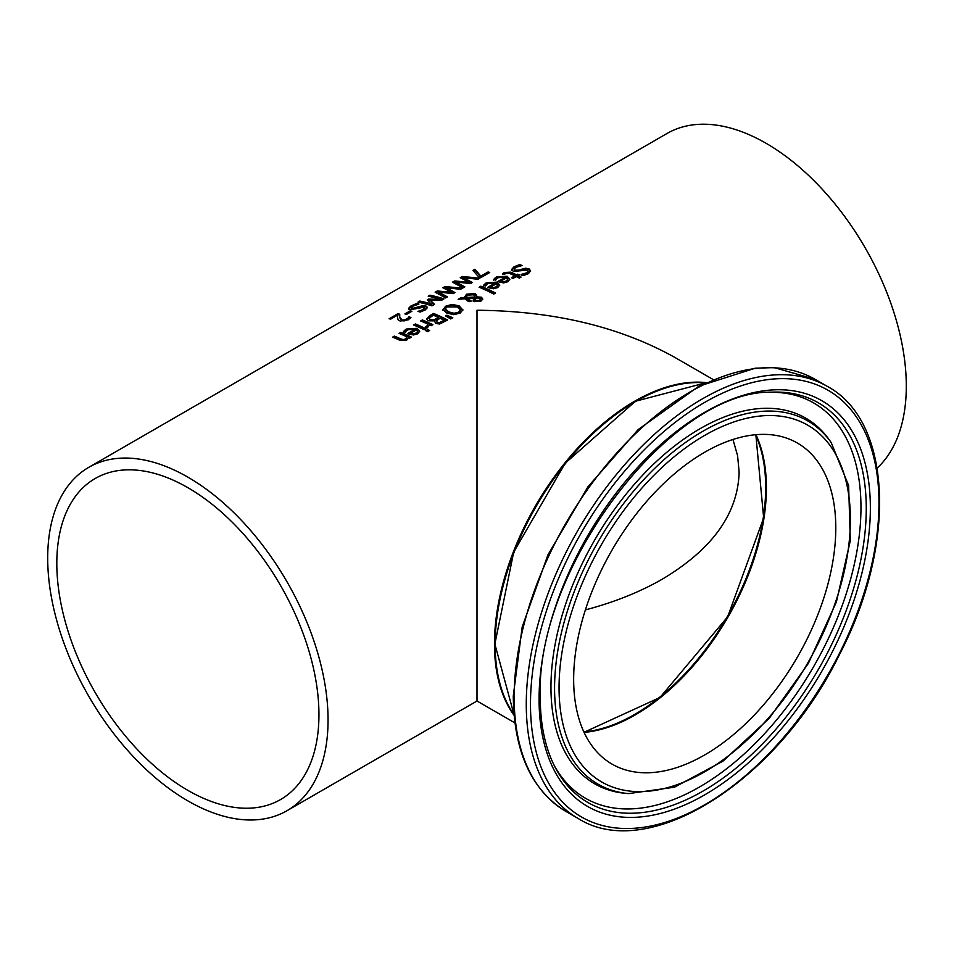 <?xml version="1.0" encoding="UTF-8"?>
<svg xmlns="http://www.w3.org/2000/svg" width="954" height="954" viewBox="0 0 954 954"><rect width="100%" height="100%" fill="white"/><g stroke="black" fill="none" stroke-linecap="round" stroke-linejoin="round"><path stroke-width="1.43" d="M397.508 317.575L397.615 315.13L390.735 319.101A198.241 114.456 -120 0 0 389.113 318.767L397.758 313.771A198.241 114.456 60 0 1 399.738 314.188L399.738 316.943L401.956 319.912L404.413 320.043L408.24 317.944L408.24 318.779L408.932 317.694A197.251 113.884 60 0 1 410.375 318.135M399.738 317.777L399.666 315.822L399.738 317.777L401.956 320.747L404.413 320.878L408.24 318.779M390.198 318.982L397.758 314.629A197.251 113.884 60 0 1 399.69 315.023M408.24 317.944L408.932 316.859L408.932 317.694M408.837 316.919L408.837 317.754M408.932 316.859A198.241 114.456 60 0 1 410.935 317.491L408.181 319.84L400.155 321.045L398.068 319.817L397.508 317.157M397.556 318.111L397.615 315.13M397.758 313.771L397.758 314.629M493.671 280.249L496.378 277.817L507.111 277.089L509.818 279.594M498.692 281.812L505.191 278.067L505.191 277.244L497.94 277.614L495.603 280.237A198.241 114.456 -120 0 0 493.671 279.427L496.378 276.994L507.111 276.266L509.865 279.188L507.862 281.74L503.64 282.921L498.87 281.895A198.241 114.456 -120 0 0 497.905 281.454L505.191 277.244M503.7 282.527L506.502 281.776L507.778 280.166L506.538 277.864L500.981 281.072L500.981 281.883L503.7 282.527L503.7 281.716L506.502 280.965L507.778 279.355M500.981 281.072L503.7 281.716M519.763 264.556A198.241 114.456 60 0 1 522.1 265.546L515.816 267.347L514.111 269.147L515.041 270.161L518.916 270.125L525.63 268.193L529.076 268.897L530.627 270.853L528.373 273.667L523.293 275.599A198.241 114.456 -120 0 0 521.075 274.454L526.632 272.892L528.122 271.377L527.323 270.113L513.395 271.413L511.69 269.398L514.075 266.762L519.763 264.556L519.763 265.379A197.251 113.884 60 0 1 520.729 265.772M511.69 270.22L514.075 267.585L519.763 265.379M514.111 269.147L515.041 270.972L518.916 270.936L525.63 269.004L529.076 269.708L530.579 271.27M522.077 268.956L522.077 269.767M525.63 268.193L525.63 269.004M521.206 275.193L526.632 273.703L528.063 271.556M483.523 286.105L486.23 283.672L496.962 282.944L499.681 285.449M488.555 287.667L495.043 283.922L495.043 283.111L487.792 283.469L485.455 286.105A198.241 114.456 -120 0 0 483.523 285.282L486.23 282.849L496.962 282.122L499.717 285.043L497.714 287.595L493.504 288.776L488.722 287.75A198.241 114.456 -120 0 0 487.756 287.309L495.043 283.111M493.552 288.394L496.366 287.631L497.63 286.021L496.39 283.72L490.845 286.927L490.845 287.738L493.552 288.394L493.552 287.571L496.366 286.82L497.63 285.21M490.845 286.927L493.552 287.571M502.579 274.561L504.249 273.297L510.748 272.975A197.251 113.884 60 0 1 516.567 275.646L517.76 274.955A197.251 113.884 60 0 1 518.475 275.301M516.567 274.835L517.76 274.144A198.241 114.456 60 0 1 519.226 274.859L518.034 275.551A198.241 114.456 60 0 1 521.063 277.089L519.286 278.103A198.241 114.456 -120 0 0 516.269 276.577L513.002 278.449A198.241 114.456 -120 0 0 511.535 277.733L514.802 275.849A198.241 114.456 -120 0 0 509.794 273.536L507.492 272.796L504.165 274.394A198.241 114.456 -120 0 0 502.579 273.738L504.249 272.486L510.748 272.152A198.241 114.456 60 0 1 516.567 274.835L516.567 275.646M517.76 274.144L517.76 274.955M518.034 275.551L518.034 276.362A197.251 113.884 60 0 1 520.324 277.507M514.802 275.849L514.802 276.672L512.298 278.103M479.91 287.548L480.852 287.011A197.251 113.884 60 0 1 494.768 293.474M495.496 293.057L493.731 294.082A198.241 114.456 -120 0 0 479.087 287.214L480.852 286.188A198.241 114.456 60 0 1 495.496 293.057M480.852 286.188L480.852 287.011M460.555 297.91L464.491 297.636L466.434 294.226L474.961 293.45L476.714 295.084L476.463 296.813L481.472 297.243L482.736 298.948L481.007 301.059L474.555 301.607L473.184 300.343L473.768 298.34L467.055 298.685L470.93 300.665L469.082 301.726A198.241 114.456 -120 0 0 468.175 301.297L464.98 298.817L458.147 299.294L460.555 297.91L460.555 298.721L464.491 298.447L466.434 295.036L474.961 294.261L476.726 295.978M459.78 299.174L460.555 298.721M464.383 296.885L464.491 298.447M476.463 296.813L476.463 297.624L481.472 298.053L482.736 299.759M467.055 298.685L467.055 299.496L470.93 301.476M473.768 298.34L473.184 301.166M466.136 298.34L466.029 296.944L466.136 298.34L474.889 297.827L474.889 296.002L473.47 294.774L467.46 295.144L466.136 297.517L474.889 297.016L474.889 296.002M474.889 297.827L474.889 296.813M475.319 298.149L475.056 299.52L476.213 300.45L479.886 300.403L480.649 299.353L478.085 297.934L475.319 298.149L475.056 300.331L476.213 301.261L479.886 301.214L480.53 299.842M475.319 298.96L475.056 300.331L475.319 298.96M443.014 310.455L445.625 307.057L452.053 305.232L459.124 306.663L462.845 310.277M445.554 308.965L448.678 311.875L454.056 313.27L458.612 312.22L460.269 309.68L457.181 306.961L447.235 306.902L445.947 307.939L445.554 309.776L448.678 312.697L454.056 314.081L458.612 313.031L460.269 310.491M460.317 310.897L460.269 309.68M462.869 309.74L460.233 313.055L453.818 314.677L446.734 312.995L443.014 309.633L445.625 306.234L452.053 304.409L459.124 305.84L462.845 310.014M426.653 318.886L429.586 315.786L433.605 313.461A198.241 114.456 60 0 1 447.629 320.007L439.663 323.978L435.62 323.501L434.583 320.902A198.241 114.456 -120 0 0 434.523 320.866L428.406 320.782L426.688 319.185M426.688 319.399L433.605 314.283A197.251 113.884 60 0 1 446.889 320.425M433.605 313.461L433.605 314.283M433.593 319.96L438.518 317.491L438.518 318.302L433.593 320.771L433.593 319.96L430.266 319.626L430.266 320.449L433.593 320.771M438.518 317.491A198.241 114.456 -120 0 0 433.343 315.202L429.24 318.159L430.266 320.449M429.24 318.159L430.266 319.626M439.484 322.571L444.17 320.258L444.17 321.069L439.484 323.382L439.484 322.571L437.302 322.249L437.302 323.06L439.484 323.382M444.17 320.258A198.241 114.456 -120 0 0 440.068 318.231L436.276 320.914L437.302 323.06M436.276 320.914L437.302 322.249M446.317 316.346L451.957 318.195M446.889 315.202L452.756 317.742L450.658 318.946L445.613 315.941L446.889 315.202L446.889 316.012M415.395 323.978A198.241 114.456 60 0 1 425.925 328.736L424.148 329.75A198.241 114.456 -120 0 0 413.631 325.004L415.395 323.978L415.395 324.801A197.251 113.884 60 0 1 425.162 329.166M414.453 325.338L415.395 324.801M421.441 321.307L422.383 320.759A197.251 113.884 60 0 1 432.15 325.135M425.52 326.936L426.557 326.423L426.557 327.234L428.084 324.241A198.241 114.456 -120 0 0 420.619 320.973L422.383 319.948A198.241 114.456 60 0 1 432.901 324.694L431.136 325.719A198.241 114.456 -120 0 0 429.562 324.956L427.273 327.89A198.241 114.456 -120 0 0 425.436 326.995L425.52 327.031M422.383 319.948L422.383 320.759M426.557 326.423L428.084 324.241M403.518 332.29L406.225 329.857L416.958 329.13L419.665 331.646M415.038 329.297L407.787 329.667L405.45 332.29A198.241 114.456 -120 0 0 403.518 331.479L406.225 329.047L416.958 328.319L419.712 331.241L417.709 333.793L413.487 334.973L408.717 333.936A198.241 114.456 -120 0 0 407.752 333.506L415.038 329.297L415.038 330.108L408.55 333.864M413.547 333.769L416.349 333.018L417.625 331.408L416.349 333.828L413.547 334.58L413.547 333.769L410.828 333.125L410.828 333.936L413.547 334.58M417.625 331.408L416.385 329.917L410.828 333.125M426.51 331.086L427.786 330.358A197.251 113.884 60 0 1 428.883 330.919M429.622 330.501L427.607 331.658A198.241 114.456 -120 0 0 425.77 330.704L427.786 329.547A198.241 114.456 60 0 1 429.622 330.501M427.786 329.547L427.786 330.358M392.619 337.132L394.396 336.106L394.396 336.917A197.251 113.884 60 0 1 400.394 339.517L403.089 340.423L405.522 339.839L406.976 336.845A198.241 114.456 -120 0 0 399.106 333.387L400.883 332.362A198.241 114.456 60 0 1 411.401 337.108L409.624 338.133A198.241 114.456 -120 0 0 408.455 337.561L406.738 340.125L399.452 340.113A198.241 114.456 -120 0 0 392.619 337.132M393.453 337.466L394.396 336.917M394.396 336.106A198.241 114.456 60 0 1 400.394 338.706L403.089 339.6L405.522 339.028L406.976 336.845M400.883 332.362L400.883 333.173A197.251 113.884 60 0 1 410.637 337.549M399.941 333.721L400.883 333.173M473.422 270.936L474.889 270.089L480.852 276.97L488.09 272.784A197.251 113.884 60 0 1 488.818 273.023M488.09 271.962A198.241 114.456 60 0 1 489.736 272.486L480.84 277.626A198.241 114.456 -120 0 0 478.741 276.946L472.886 270.399L474.889 269.243L480.852 276.135L488.09 271.962L488.09 272.784M480.852 276.135L480.852 276.97M474.889 269.243L474.889 270.089M462.296 276.505L479.898 278.163L477.978 279.272L463.537 277.686L472.361 282.515L470.465 283.612L455.893 281.99L464.848 286.856L463.012 287.917L452.518 282.157L454.617 280.953L454.617 281.8L469.094 283.099L469.094 282.265L460.233 277.697L462.296 276.505L462.296 277.364L478.741 278.83M453.341 282.539L454.617 281.8M454.617 280.953L469.094 282.265M461.068 278.079L462.296 277.364M455.893 281.99L455.893 282.837L464.145 287.261M463.537 277.686L463.537 278.532L471.67 282.921M438.518 292.019L447.462 296.897L445.637 297.946L435.143 292.186L437.23 290.982L451.719 292.306L442.859 287.738L444.922 286.546L462.523 288.203L460.603 289.312L446.162 287.714L454.986 292.556L453.09 293.641L438.518 292.019L438.518 292.866L446.77 297.302M446.162 287.714L446.162 288.561L454.283 292.95M443.682 288.108L444.922 287.392L461.366 288.871M435.954 292.568L437.23 291.829L451.719 293.128L451.719 292.306M444.922 286.546L444.922 287.392M437.23 290.982L437.23 291.829M417.935 302.12L419.796 301.047L419.796 301.905A197.251 113.884 60 0 1 431.864 304.982L427.309 299.783L428.453 299.127L428.453 299.973L440.283 300.128L440.283 299.294A198.241 114.456 -120 0 0 428.215 296.193L429.944 295.191A198.241 114.456 60 0 1 443.968 298.912L441.428 300.379L430.123 300.105L434.535 304.362L431.947 305.852A198.241 114.456 -120 0 0 417.935 302.12M419.021 302.346L419.796 301.905M419.796 301.047A198.241 114.456 60 0 1 431.864 304.147M428.453 299.127L440.283 299.294M430.123 300.105L434.022 304.66M429.944 295.191L429.944 296.038A197.251 113.884 60 0 1 443.05 299.449M429.3 296.408L429.944 296.038M408.55 309.191L410.935 306.818L416.624 304.386A197.251 113.884 60 0 1 417.16 304.505M419.462 311.839L423.493 310.336L424.184 307.987M411.901 309.394L411.901 308.559L422.503 305.781L425.937 305.972L427.487 307.415L425.234 309.955L420.154 312.065A198.241 114.456 -120 0 0 417.935 311.362L423.493 309.501L424.184 307.152L410.256 309.74L408.55 308.345L410.935 305.972L416.624 303.539A198.241 114.456 60 0 1 418.961 304.052L412.688 306.222L411.901 308.559L410.971 307.856L411.901 309.394L422.503 306.616L425.937 306.806L427.416 307.856M425.019 308.726L424.184 307.152M422.503 305.781L422.503 306.616M418.937 306.783L418.937 307.629M416.624 303.539L416.624 304.386M410.208 310.825A198.241 114.456 60 0 1 411.913 311.266L406.607 314.331A198.241 114.456 -120 0 0 404.901 313.89L410.208 310.825L410.208 311.672A197.251 113.884 60 0 1 410.912 311.851M405.915 314.152L410.208 311.672M286.999 810.709A198.241 114.456 -120 0 0 328.057 719.96A198.241 114.456 -120 0 0 241.529 520.455A198.241 114.456 -120 0 0 88.758 467.341A198.241 114.456 -120 0 0 88.758 696.253A198.241 114.456 -120 0 0 286.999 810.709L477 701.011L477 310.241C553.904 310.956 619.981 326.757 675.241 357.643L713.187 379.549M877.179 468.068A198.241 114.456 -120 0 0 906.3 386.108A198.241 114.456 -120 0 0 819.76 186.602A198.241 114.456 -120 0 0 667.001 133.5L88.758 467.341M573.652 679.248A185.362 107.015 -60 0 1 654.563 492.705A185.362 107.015 -60 0 1 797.401 443.05A185.362 107.015 -60 0 1 797.401 657.079A185.362 107.015 -60 0 1 612.039 764.106A185.362 107.015 -60 0 1 573.652 679.248M514.123 715.369A198.241 114.456 -60 0 1 494.458 644.045A198.241 114.456 -60 0 1 565.305 462.451A198.241 114.456 -60 0 1 706.234 382.614M583.884 731.945A185.362 107.015 120 0 0 634.637 714.451A185.362 107.015 120 0 0 755.473 434.738M585.374 609.904C614.221 602.296 639.884 592.04 662.362 579.126C712.376 549.289 737.967 513.622 739.135 472.099L737.585 455.69L732.97 439.484M318.946 714.701A185.362 107.015 -120 0 0 238.035 528.158A185.362 107.015 -120 0 0 95.197 478.503A185.362 107.015 -120 0 0 95.197 692.532A185.362 107.015 -120 0 0 280.559 799.547A185.362 107.015 -120 0 0 318.946 714.701M406.69 319.232L406.69 320.067M404.413 320.043L404.413 320.878M401.956 319.912L401.956 320.747M506.502 280.965L506.502 281.776M494.685 278.258L494.685 279.081M496.378 276.994L496.378 277.817M507.111 276.266L507.111 277.089M514.075 266.762L514.075 267.585M515.041 270.161L515.041 270.972M518.916 270.125L518.916 270.936M529.076 268.897L529.076 269.708M526.632 272.892L526.632 273.703M496.366 286.82L496.366 287.631M484.537 284.113L484.537 284.936M486.23 282.849L486.23 283.672M496.962 282.122L496.962 282.944M510.748 272.152L510.748 272.975M504.249 272.486L504.249 273.297M466.434 294.226L466.434 295.036M474.961 293.45L474.961 294.261M481.472 297.243L481.472 298.053M476.213 300.45L476.213 301.261M479.886 300.403L479.886 301.214M448.678 311.875L448.678 312.697M454.056 313.27L454.056 314.081M458.612 312.22L458.612 313.031M459.124 305.84L459.124 306.663M452.053 304.409L452.053 305.232M445.625 306.234L445.625 307.057M429.586 315.786L429.586 316.609M436.407 318.708L436.407 319.53M442.394 321.283L442.394 322.094M416.958 328.319L416.958 329.13M406.225 329.047L406.225 329.857M404.532 330.311L404.532 331.133M416.349 333.018L416.349 333.828M400.394 338.706L400.394 339.517M403.089 339.6L403.089 340.423M405.522 339.028L405.522 339.839M423.493 309.501L423.493 310.336M410.935 305.972L410.935 306.818M425.937 305.972L425.937 306.806M415.777 308.082L415.777 308.929M530.484 704.171A246.418 142.265 -60 0 1 791.844 379.036A246.418 142.265 -60 0 1 791.844 727.52A246.418 142.265 -60 0 1 530.484 704.171M526.274 704.171A249.388 143.982 120 0 0 577.921 818.341C648.529 863.442 777.88 781.064 839.472 654.551C896.987 544.507 892.336 421.072 827.309 386.382A249.388 143.982 120 0 0 635.137 453.198A249.388 143.982 120 0 0 526.274 704.171M514.146 697.171A249.388 143.982 -60 0 1 623.01 446.198A249.388 143.982 -60 0 1 815.193 379.382L774.243 367.6L755.151 368.208L698.853 386.227L638.238 429.527L587.962 486.767L547.942 554.858L522.184 626.981L513.276 695.955C513.884 751.669 531.402 790.127 565.794 811.341A249.388 143.982 -60 0 1 514.146 697.171M539.082 699.21A234.243 135.241 120 0 0 787.539 721.403A234.243 135.241 120 0 0 787.539 390.126A234.243 135.241 120 0 0 539.082 699.21M584.087 732.398A185.362 107.015 120 0 0 728.009 617.023A185.362 107.015 120 0 0 755.962 434.69M514.063 714.725A198.241 114.456 -60 0 1 495.15 644.451A198.241 114.456 -60 0 1 565.352 463.668A198.241 114.456 -60 0 1 705.638 382.888M554.572 688.132A209.737 121.086 120 0 0 628.531 793.609L674.454 787.205L722.953 761.173L769.162 718.422L808.348 663.424L836.396 601.986L850.324 540.572L848.619 485.55L831.196 442.584A209.737 121.086 120 0 0 664.389 459.363A209.737 121.086 120 0 0 554.572 688.132M559.056 687.679A206.004 118.94 -60 0 1 777.558 415.861A206.004 118.94 -60 0 1 777.558 707.2A206.004 118.94 -60 0 1 559.056 687.679M831.196 442.584L829.384 440.009A211.096 121.873 120 0 0 661.48 456.894A211.096 121.873 120 0 0 550.959 687.154A211.096 121.873 120 0 0 625.395 793.323L628.531 793.609M771.631 392.177A230.677 133.178 -60 0 1 818.484 669.255A230.677 133.178 -60 0 1 555.109 767.219C545.294 748.282 540.334 725.076 540.25 697.589C534.991 568.238 671.234 389.804 771.631 392.177M554.131 765.311A228.233 131.771 120 0 0 813.702 666.5A228.233 131.771 120 0 0 769.484 392.297M528.158 271.938L528.158 271.127M474.997 296.503L474.997 297.326M474.925 299.031L474.925 299.854M480.649 299.449L480.649 300.26M827.309 386.382L815.193 379.382M577.921 818.341L565.794 811.341M584.039 732.29L660.013 697.457L727.652 616.809L763.665 517.915L755.842 434.702M705.745 382.84L635.436 401.252L565.173 463.239L513.717 552.116L494.864 644.045L514.075 714.832M477 701.011L514.945 722.917"/></g></svg>
